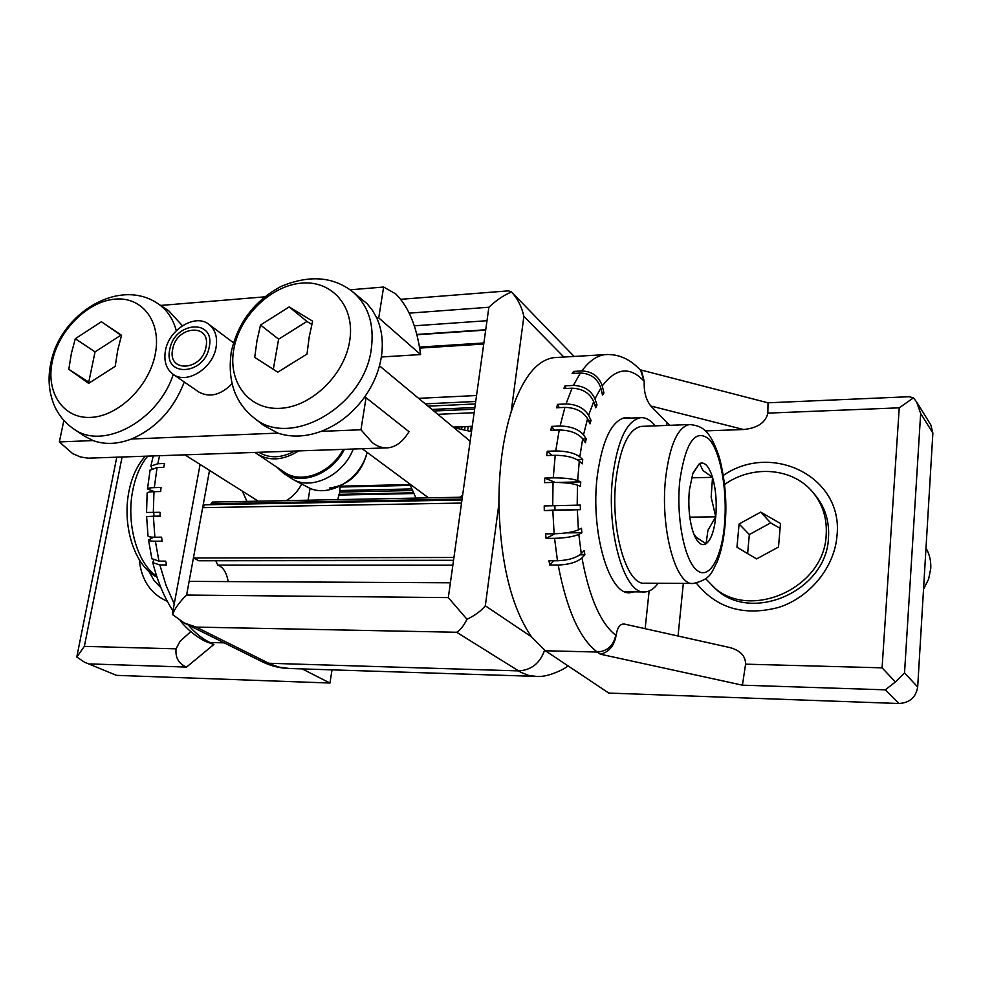 <?xml version="1.0" encoding="UTF-8"?>
<svg xmlns="http://www.w3.org/2000/svg" width="982" height="982" viewBox="0 0 982 982"><rect width="100%" height="100%" fill="white"/><g stroke="black" fill="none" stroke-linecap="round" stroke-linejoin="round"><path stroke-width="1.47" d="M724.556 484.531C752.286 464.535 793.088 467.641 813.096 492.583L815.441 495.407C825.15 507.387 829.495 521.454 828.501 537.596C826.795 591.667 750.174 624.257 714.626 587.862L705.727 578.791M813.096 492.583C822.83 504.588 827.188 518.692 826.181 534.908C824.438 589.151 747.56 621.901 711.925 585.407M780.089 528.341L770.661 522.89L749.34 534.539L747.621 553.578M760.706 512.125L780.494 523.516L778.493 547.048L756.57 558.905L736.966 547.232L739.102 523.971L760.706 512.125L770.661 522.89M739.102 523.971L749.34 534.539M160.913 587.641L154.064 580.546L149.08 571.647M531.52 636.864C511.266 607.158 500.403 562.76 498.917 503.68L485.317 605.796L531.52 636.864L545.391 650.759L608.803 693.071L898.911 703.505L885.31 689.83L895.412 681.95L882.082 667.834L899.23 407.825L913.469 397.857L909.111 396.728M745.596 664.163C745.596 656.025 740.354 650.489 729.872 647.568L624.392 624.061C620.059 623.68 617.297 627.51 616.107 635.538C614.094 646.033 608.852 652.257 600.37 654.196L742.417 685.178L745.596 664.163L882.082 667.834M634.237 591.864L630.125 592.698C609.073 595.914 590.072 531.017 597.363 475.349C602.445 439.531 611.933 420.222 625.841 417.424L631.058 418.074M644.253 381.384L640.694 370.423L641.712 371.54L644.253 381.397C643.726 391.499 645.911 399.699 650.821 405.996L669.65 425.304M602.261 385.938L603.93 392.91L602.506 395.022L600.837 388.05C597.522 378.475 590.698 373.479 580.387 373.037L572.113 373.491L573.586 371.405L581.847 370.95C592.146 371.38 598.959 376.376 602.261 385.938C615.996 367.833 629.879 366.2 643.91 381.016M594.945 398.839L597.019 404.989L595.767 407.788L593.693 401.65C589.74 393.07 582.535 388.59 572.064 388.209L563.729 388.627L565.043 385.84L573.365 385.423C583.811 385.791 591.017 390.259 594.945 398.839L600.837 388.05M588.623 415.312L591.041 420.456L589.998 423.868L587.567 418.737C583.062 411.458 575.513 407.677 564.92 407.383L556.524 407.763L557.616 404.351L566.013 403.97C576.594 404.253 584.13 408.033 588.623 415.312L593.693 401.65M583.504 434.854L586.217 438.831L585.419 442.759L582.694 438.782C577.747 433.123 569.928 430.19 559.224 429.993L550.779 430.312L551.614 426.384L560.059 426.053C570.751 426.237 578.558 429.171 583.504 434.854L587.567 418.737M579.81 456.851L582.731 459.539L582.216 463.848L579.282 461.172C574.016 457.33 565.988 455.378 555.198 455.304L546.728 455.562L547.269 451.241L555.738 450.971C566.516 451.033 574.544 452.997 579.81 456.851L582.694 438.782M577.674 480.566L580.73 481.88L580.522 486.409L577.453 485.12C572.003 483.291 563.864 482.395 553.038 482.444L544.531 482.641L544.764 478.087L553.259 477.878C564.085 477.817 572.224 478.713 577.674 480.566L579.282 461.172M577.195 505.19L580.301 505.055L580.411 509.658L552.817 510.456L544.298 510.591L544.2 505.951L577.195 505.19L577.453 485.12M578.41 529.85L581.467 528.242L581.884 532.747L578.828 534.38C573.463 536.7 565.374 538.013 554.56 538.32L546.053 538.394L545.624 533.852L554.13 533.778C564.957 533.459 573.046 532.146 578.41 529.85L577.306 509.818M581.27 553.676L584.18 550.595L584.891 554.842L581.97 557.948C576.888 562.232 568.959 564.601 558.193 565.043L549.711 565.031L548.987 560.759L557.469 560.759C568.247 560.305 576.176 557.948 581.27 553.676L578.828 534.38M655.227 425.857C650.587 420.038 645.726 417.313 640.632 417.694C627.056 420.468 617.801 439.654 612.866 475.276C605.771 530.624 624.343 595.141 644.879 591.937C649.618 591.729 654.037 588.832 658.149 583.271M642.203 426.36L641.16 426.397C628.897 428.901 620.55 446.209 616.131 478.32C609.785 528.058 626.455 586.082 644.978 583.198L692.556 583.443M693.943 534.318L696.434 537.436L706.083 543.746C701.897 546.176 698.018 543.427 694.421 535.509L692.752 530.967C689.18 518.852 688.051 505.264 689.364 490.202L692.911 473.189L699.479 463.504C704.573 461.43 708.918 466.033 712.527 477.338C715.89 489.208 716.958 502.367 715.743 516.827C714.221 531.017 710.993 539.99 706.083 543.746L707.948 530.219L715.743 516.827L689.806 517.158M715.743 516.827L711.152 497.162L712.527 477.338L691.488 477.829M712.527 477.338L703.051 470.562L699.479 463.504L692.617 474.036M723.329 475.423C771.692 441.802 843.329 476.724 837.032 535.362C834.749 566.872 810.322 597.081 778.922 607.33C744.209 616.451 716.7 608.386 696.385 583.161M909.528 396.703L768.01 402.804L767.85 413.127C765.604 422.616 757.503 428.078 743.57 429.527L705.432 430.902M895.412 681.95L904.532 672.879L917.679 686.995L932.875 433.087L920.662 413.459L916.587 401.933L913.469 397.857M603.93 392.91L602.027 393.009M597.019 404.989L594.846 405.087M591.041 420.456L588.427 420.554M586.217 438.831L582.805 438.954M580.73 481.88L556.855 482.432M580.411 509.658L554.99 510.051L554.904 505.779M581.884 532.747L566.221 532.882M584.891 554.842L579.896 554.855M917.679 686.995C915.973 697.343 909.713 702.854 898.911 703.505M916.587 401.933L930.875 425.022L932.875 433.087M582.731 459.539L577.195 459.699M574.065 373.381L573.586 371.405M565.963 388.516L565.043 385.84M559.224 407.64L557.616 404.351M554.29 430.177L551.614 426.384M551.933 455.403L547.269 451.241M555.235 482.42L544.764 478.087M544.298 510.591L554.99 510.051M546.053 538.394L554.94 533.766M549.711 565.031L553.86 560.759M923.534 589.126L928.604 579.208L930.764 568.529C931.145 561.164 929.561 554.351 926.001 548.066M498.917 503.68C498.856 469.101 502.931 438.549 511.131 412.01C522.473 378.082 536.761 359.952 553.995 357.632L556.438 357.485M332.026 669.859L329.952 683.03L302.174 668.902M148 535.89L148.012 536.012C148.343 536.823 150.639 537.228 154.886 537.215L161.6 537.166L162.104 541.205L155.389 541.254C151.142 541.254 148.859 540.837 148.515 540.026L153.622 537.215M154.407 491.675L147.496 488.913C147.816 488.189 150.086 487.759 154.309 487.637L161.023 487.465L160.692 491.528L153.978 491.687C149.73 491.81 147.46 492.24 147.153 492.952L146.539 512.457L160.041 512.309L160.127 516.434L146.613 516.557L153.892 516.201L153.818 512.42M167.333 601.315C150.737 594.061 141.383 580.19 139.272 559.703M213.88 644.462L205.545 641.455L213.88 644.462L186.543 667.073C178.749 663.832 175.25 657.756 176.036 648.844L179.952 641.43L182.112 639.466M76.977 656.037L76.854 657.032L84.452 662.175L116.477 675.358L84.452 662.175M122.087 457.023L84.354 646.377L76.854 657.032M153.892 516.201L160.115 516.102M151.854 558.648L158.937 561.139L165.651 561.139L166.547 564.945L159.833 564.945L152.799 562.649L153.548 560.341M151.903 468.414L150.872 466.082L157.795 463.725L164.497 463.516L163.761 467.371L157.046 467.579L150.074 470.182M329.952 683.03L116.477 675.358M485.317 605.796C481.02 611.013 474.907 615.505 466.99 619.274L448.32 597.608L186.617 595.055C179.571 601.856 174.882 608.361 172.537 614.56L172.697 612.117M172.537 614.56L184.1 622.907L196.179 627.093L270.173 663.967L279.121 667.146L289.604 668.509C279.98 668.3 270.713 665.992 261.789 661.549L184.1 622.907M568.075 665.894C565.632 668.398 547.919 677.826 536.062 676.377L528.488 675.371L520.902 672.339L456.667 632.261C460.227 630.223 463.664 625.902 466.99 619.274M448.32 597.608L450.394 582.792L189.121 581.381L186.617 595.055M228.205 581.59C226.572 572.469 223.098 566.982 217.783 565.116L215.782 560.747M453.5 560.489L198.867 560.759L193.429 557.985L453.93 557.481L483.733 344.031L419.695 348.107M209.522 470.403L189.121 581.381M450.394 582.792L453.93 557.481M414.294 325.815L486.998 320.709L488.876 307.243C496.475 300.099 504.024 295.017 511.512 291.985L508.443 290.856M483.733 344.031L486.998 320.709M511.512 291.985C517.612 298.614 521.737 306.752 523.885 316.388L563.877 357.055M461.528 503.066L202.673 507.669L204.845 504.797L461.957 499.998M210.835 504.687L212.284 502.072L462.35 497.199M462.596 495.37L459.613 497.26M428.582 497.862L362.186 448.713M409.678 483.93L416.012 498.107M471.507 431.614L453.893 427.686M376.769 318.033C381.973 329.571 383.508 342.546 381.347 356.957C378.991 371.405 373.234 385.018 364.077 397.796C352.342 413.631 338.017 424.813 321.114 431.368C305.684 436.99 291.286 437.567 277.943 433.111L263.495 425.316L253.638 417.583C289.273 449.326 364.297 406.904 371.282 349.052C374.559 324.06 368.225 304.85 352.268 291.445L367.145 303.745L372.497 310.398L376.769 318.033L378.733 317.886L420.603 354.563C416.933 326.932 408.622 306.703 395.709 293.863L383.631 287.039L378.733 317.886M312.607 321.163L309.195 337.059L307.01 354.036L277.771 372.178L254.719 357.387L256.989 340.668L260.525 325.017L289.187 306.936L312.607 321.163M311.785 324.404L306.924 321.445L278.618 339.171L273.315 369.281M289.187 306.936L306.924 321.445M260.525 325.017L278.618 339.171M364.077 397.796L366.053 397.698L360.959 429.772L321.114 431.368M360.959 429.772L372.411 442.722C377.53 446.528 382.673 448.234 387.865 447.829C395.979 446.97 403.025 441.593 409.003 431.687L366.053 397.698M277.943 433.111L131.453 439.015C117.545 444.281 104.755 444.797 93.069 440.562L59.337 441.925L63.867 420.419M386.11 447.89L88.147 458.177L80.34 456.949L72.643 453.598L59.337 441.925M93.069 440.562L84.624 436.253L73.81 429.011C102.803 450.603 158.212 421.008 173.274 374.4M184.285 381.998C173.667 409.371 156.052 428.385 131.453 439.015M68.814 369.293L71.367 353.508L75.295 338.716L101.416 321.74L121.535 335.292L117.705 350.304L115.213 366.323L88.613 383.348L68.814 369.293L89.546 382.624M121.449 335.586L120.872 335.206L95.045 351.875L88.773 382.072M101.416 321.74L120.872 335.206M75.295 338.716L95.045 351.875M160.643 305.439L264.674 296.859M73.81 429.011C65.242 423.132 58.822 415.484 54.526 406.045C48.818 392.456 47.602 378.07 50.892 362.874C60 314.338 118.589 276.801 157.942 303.659L168.781 310.828L182.394 325.729M173.078 374.265C166.228 369.048 163.675 361.204 165.43 350.709C168.83 329.436 195.43 313.172 208.945 324.391C215.304 329.559 217.685 337.182 216.089 347.272C212.885 368.446 186.605 384.784 173.078 374.265L198.708 391.941C209.497 397.906 220.606 395.181 232.022 383.778M350.095 289.813L383.631 287.039M209.276 346.818C204.747 375.406 163.159 377.788 169.763 349.506C174.17 321.568 215.414 318.303 209.276 346.818M206.011 346.928C202.194 371.012 167.124 373.086 172.672 349.199C176.392 325.57 211.228 322.869 206.011 346.928M420.603 354.563L381.335 356.994M294.772 451.045C281.466 458.213 269.449 458.631 258.732 452.297M298.565 450.91C283.344 460.423 269.498 461.417 257.038 453.893L255.038 452.42M343.135 449.375C331.13 473.128 301.179 484.433 284.24 472.146L257.038 453.893M344.412 449.326C332.211 474.06 301.093 486.016 283.528 473.287L276.924 467.236M353.225 449.02C343.504 475.067 312.043 490.583 292.82 479.339L283.528 473.287M367.059 452.321C360.75 479.916 327.62 499.003 307.562 487.084L292.82 479.339M367.182 452.42C361.572 473.324 349.015 485.194 329.522 488.054M301.707 484.003C297.988 491.147 292.845 496.683 286.278 500.636M337.673 499.629L339.968 492.08L339.833 486.225M242.37 491.147L246.948 501.397M310.067 488.275L308.09 500.206M470.611 431.147L471.262 426.458M467.714 429.858L468.168 426.581M464.781 428.888L465.087 426.704M461.81 428.213L462.006 426.826M458.803 427.796L458.925 426.949M885.31 689.83L742.417 685.178M600.37 654.196L597.302 652.036C607.428 651.238 613.566 645.64 615.739 635.256C600.591 623.312 589.335 597.547 581.97 557.948M545.391 650.759L597.302 652.036C579.785 638.914 566.749 609.92 558.193 565.043M666.68 425.427L666.925 423.168M645.137 628.689L649.127 591.017M724.912 526.622C727.183 504.073 725.391 481.18 719.511 457.931C710.391 430.239 702.314 425.648 689.45 424.555C677.801 427.06 669.896 444.588 665.735 477.142C659.769 527.555 675.726 586.389 693.329 583.455C711.999 579.184 711.655 571.352 717.069 562.121C720.984 552.24 723.599 540.444 724.9 526.72M679.826 480.579C676.009 516.532 684.073 559.126 696.287 569.744C708.464 580.914 721.316 559.507 724.409 525.566C727.662 491.786 720.813 452.051 709.139 439.224C695.391 428.275 685.62 442.06 679.826 480.579M683.325 583.394L678.046 636.017M899.23 407.825L767.85 413.127M920.662 413.459L904.532 672.879M650.821 405.996L743.57 429.527M581.847 370.95C589.2 361.008 596.946 355.57 605.084 354.637L607.342 354.502M573.365 385.423L580.387 373.037M566.013 403.97L572.064 388.209M560.059 426.053L564.92 407.383M555.738 450.971L559.224 429.993M553.259 477.878L555.198 455.304M552.719 505.816L553.038 482.444M554.13 533.778L552.817 510.456M557.469 560.759L554.56 538.32M261.789 661.549L268.687 663.255L518.398 670.89C531.225 670.24 539.965 663.353 544.605 650.207M573.918 356.221L511.401 291.863M156.617 575.98C137.308 563.938 125.831 523.369 132.877 489.883C135.737 475.804 140.684 464.547 147.73 456.139M84.354 646.377L176.036 648.844M186.543 667.073L90.062 663.93M159.833 564.945L166.13 585.567L174.231 603.905M188.213 624.957C195.013 632.887 202.231 638.73 209.89 642.498L224.191 642.854M155.389 541.254L158.937 561.139M153.401 516.544L154.886 537.215M153.978 491.687L153.327 512.42M157.046 467.579L154.309 487.637M159.575 455.722L157.795 463.725M456.667 632.261L196.179 627.093M523.885 316.388L511.131 412.01M452.849 565.19L217.783 565.116M453.537 560.28L198.094 560.562M488.876 307.243L409.224 313.148M416.834 334.445L485.734 329.768M419.523 347.088L483.88 342.976M418.614 398.348L476.552 395.513M475.718 401.478L425.243 403.86M475.374 403.958L428.005 406.155M474.871 407.505L431.97 409.457M474.637 409.175L433.848 411.004M474.146 412.722L437.825 414.318M472.244 426.286L453.144 427.06M462.092 499.016L211.007 503.778M349.666 341.085C344.387 375.259 310.963 407.211 279.76 408.34C248.458 409.973 227.554 381.703 233.863 348.868C239.718 316.044 270.823 285.627 301.486 283.135C332.211 280.152 355.423 306.887 349.666 341.085M155.266 354.134C149.166 386.38 118.331 416.405 90.663 417.399C62.885 418.86 45.479 392.088 52.39 361.045C58.908 330.013 87.766 301.327 115.029 299.129C142.378 296.466 161.772 321.875 155.266 354.134M157.942 303.659C166.977 309.772 173.09 318.794 176.281 330.701M413.078 493.541L338.409 495.1M412.71 492.829L338.643 494.388M411.654 490.521L339.968 492.08M411.065 488.95L340.214 490.521M410.01 485.403L339.821 487.035M409.813 484.543L339.932 486.188M625.068 591.79L643.996 591.937M641.16 426.397L689.45 424.555M621.888 418.455L640.632 417.694M630.125 592.698L629.216 592.686M640.092 369.772L768.034 402.816M640.694 370.423C630.1 358.946 618.23 353.692 605.084 354.637L553.995 357.632M534.404 676.328L289.604 668.509M157.01 577.146C134.043 565.755 122.014 525.272 128.986 491.123C131.883 476.7 137.32 465.063 145.299 456.225M76.903 656.418L116.772 457.207M190.778 631.598L179.952 641.43M152.799 562.649C157.415 581.135 164.129 597.191 172.942 610.829M180.209 620.734C187.746 629.892 196.204 636.79 205.545 641.455M148.515 540.026L151.891 558.844M146.613 516.557L148.012 536.012M150.111 469.936L147.496 488.913M153.229 455.943L150.872 466.082M508.922 290.819L400.742 299.314M416.92 334.752L485.685 330.099M200.107 464.449L172.562 612.903M472.232 426.421L453.291 427.182M352.268 291.445C332.726 276.445 308.949 274.788 280.913 286.499C254.51 300.774 237.975 322.501 231.31 351.691C227.284 380.353 234.735 402.313 253.638 417.583M208.945 324.391L233.483 342.792M184.898 454.85L258.254 501.176M379.469 365.795L470.169 441.213"/></g></svg>
